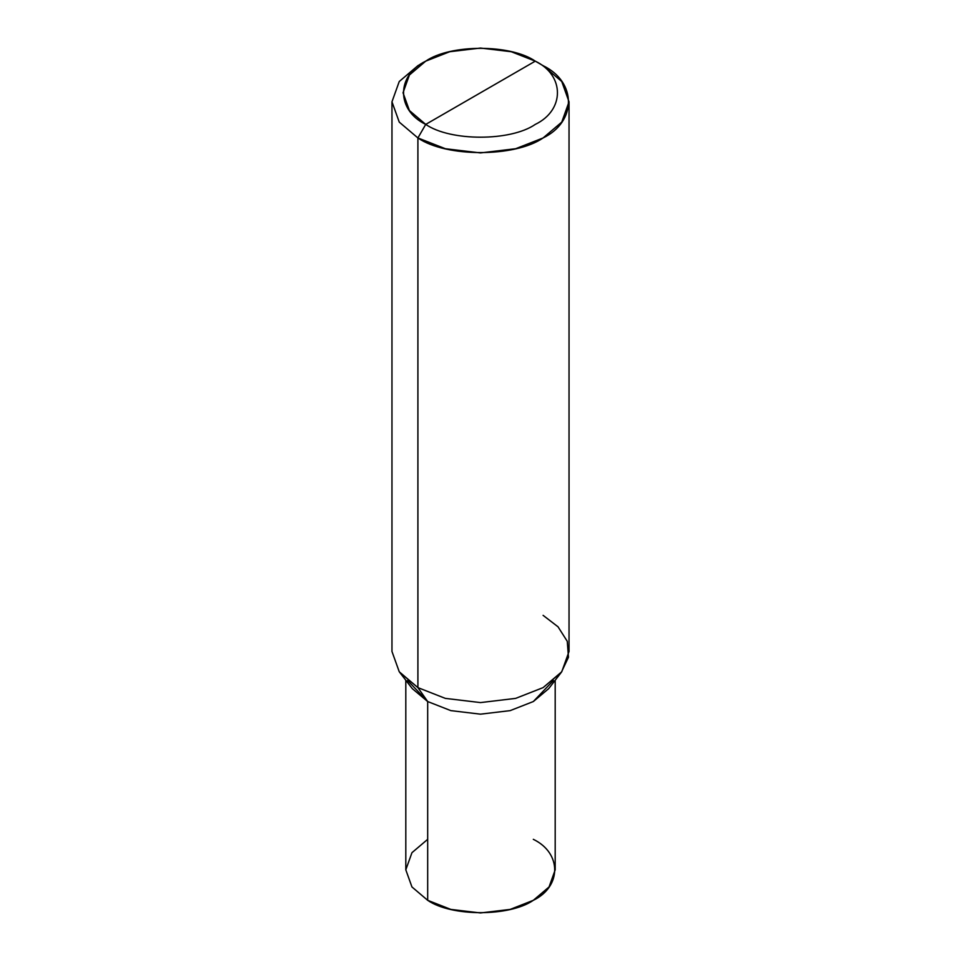 <?xml version="1.0" encoding="UTF-8"?>
<svg xmlns="http://www.w3.org/2000/svg" width="961" height="961" viewBox="0 0 961 961"><rect width="100%" height="100%" fill="white"/><g stroke="black" fill="none" stroke-linecap="round" stroke-linejoin="round"><path stroke-width="1.44" d="M555.194 680.244L555.194 869.825L549.055 886.955L533.319 900.313L510.171 909.406L480.5 912.95L450.829 909.406L427.681 900.313C451.454 916.77 509.546 916.77 533.319 900.313C561.813 886.595 561.813 853.056 533.319 839.325M427.681 839.325L411.945 852.695L405.806 869.825L411.945 886.955L427.681 900.313L427.681 701.542L450.829 710.623L480.5 714.167L510.171 710.623L533.319 701.542L553.38 680.496L533.319 701.542L510.171 710.623L480.5 714.167L450.829 710.623L427.681 701.542L427.681 900.313L411.945 886.955L405.806 869.825L405.806 680.244M407.62 680.496L427.681 701.542L407.62 680.496L427.681 701.542L450.829 710.623L480.5 714.167L510.171 710.623L533.319 701.542L553.38 680.496M425.723 124.401C396.172 110.167 396.172 75.378 425.723 61.144C450.373 44.086 510.627 44.086 535.277 61.144L425.723 124.401C450.373 141.459 510.627 141.459 535.277 124.401C564.828 110.167 564.828 75.378 535.277 61.144L543.097 65.672C576.876 81.937 576.876 121.687 543.097 137.952C514.928 157.448 446.072 157.448 417.903 137.952L445.339 148.715L480.5 152.919L515.661 148.715L543.097 137.952L561.753 122.107L569.032 101.806L561.753 81.505L543.097 65.672L535.277 61.144C564.828 75.378 564.828 110.167 535.277 124.401C510.627 141.459 450.373 141.459 425.723 124.401L535.277 61.144L511.264 51.726L480.5 48.05L449.736 51.726L425.723 61.144L409.41 75.006L403.031 92.773L409.41 110.539L425.723 124.401L417.903 137.952L425.723 124.401M561.32 672.34L548.683 688.653L533.319 701.542L510.171 710.623L480.5 714.167L450.829 710.623L427.681 701.542L417.903 687.62L445.339 698.383L480.5 702.587L515.661 698.383L543.097 687.62L561.32 672.34L568.468 657.24L567.266 641.323L558.041 626.812L543.097 615.34M569.032 101.806L569.032 651.474L561.753 671.775L543.097 687.62L515.661 698.383L480.5 702.587L445.339 698.383L417.903 687.62L417.903 137.952L417.903 687.62L427.681 701.542L412.317 688.653L399.68 672.34L417.903 687.62L399.247 671.775L391.968 651.474L391.968 101.806L399.247 122.107L417.903 137.952L399.247 122.107L391.968 101.806L399.247 81.505L417.903 65.672L399.247 81.505L391.968 101.806M543.097 65.672L535.277 61.144M417.903 65.672L425.723 61.144"/></g></svg>
